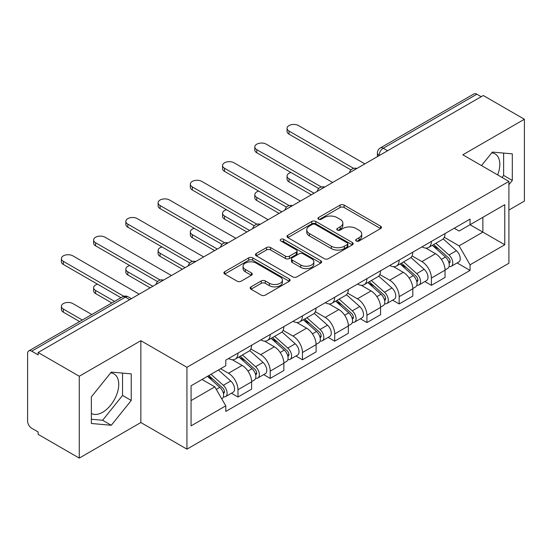 <?xml version="1.0" encoding="UTF-8"?>
<svg xmlns="http://www.w3.org/2000/svg" width="552" height="552" viewBox="0 0 552 552"><rect width="100%" height="100%" fill="white"/><g stroke="black" fill="none" stroke-linecap="round" stroke-linejoin="round"><path stroke-width="0.83" d="M356.24 240.982A2.008 1.159 0 0 0 359.083 240.982L380.632 228.542A2.87 1.656 0 0 0 381.473 227.369A2.87 1.656 0 0 0 380.632 226.196L344.124 205.116A2.87 1.656 0 0 0 340.066 205.116L318.511 217.557A2.008 1.159 0 0 0 317.924 218.378A2.008 1.159 0 0 0 318.511 219.199A2.008 1.159 0 0 0 321.354 219.199L324.141 217.591A9.177 5.299 0 0 1 337.12 217.591L340.163 219.344A9.177 5.299 0 0 1 342.854 223.091A9.177 5.299 0 0 1 340.163 226.837L337.375 228.452A2.008 1.159 0 0 0 336.789 229.273A2.008 1.159 0 0 0 337.375 230.087A2.008 1.159 0 0 0 340.218 230.087L343.006 228.48A9.177 5.299 0 0 1 355.985 228.48L359.028 230.239A9.177 5.299 0 0 1 361.719 233.986A9.177 5.299 0 0 1 359.028 237.733L356.24 239.34A2.008 1.159 0 0 0 355.654 240.161A2.008 1.159 0 0 0 356.24 240.982L356.24 239.34M491.722 152.883A22.798 13.158 -60 0 1 495.089 153.911A22.798 13.158 -60 0 1 497.642 174.915M110.648 372.89A22.798 13.158 -60 0 1 114.016 373.925A22.798 13.158 -60 0 1 117.507 392.189A22.798 13.158 -60 0 1 102.617 412.282A22.798 13.158 -60 0 1 91.356 413.482M251.015 286.861A2.87 1.656 0 0 0 250.173 288.034A2.87 1.656 0 0 0 251.015 289.2L261.255 295.12A2.87 1.656 0 0 0 265.312 295.12L289.248 281.299A2.87 1.656 0 0 0 290.09 280.126A2.87 1.656 0 0 0 289.248 278.953L252.74 257.874A2.87 1.656 0 0 0 248.683 257.874L224.747 271.694A2.87 1.656 0 0 0 223.905 272.867A2.87 1.656 0 0 0 224.747 274.033L237.118 281.182A2.87 1.656 0 0 0 241.176 281.182L251.422 275.269A2.87 1.656 0 0 0 252.257 274.096A2.87 1.656 0 0 0 251.422 272.923L245.281 269.383A7.673 4.43 0 0 1 243.039 266.25A7.673 4.43 0 0 1 247.772 262.159A7.673 4.43 0 0 1 256.135 263.118L280.174 276.994A7.673 4.43 0 0 1 282.424 280.126A7.673 4.43 0 0 1 277.684 284.218A7.673 4.43 0 0 1 269.321 283.259L265.312 280.947A2.87 1.656 0 0 0 261.255 280.947L251.015 286.861L251.015 289.2M186.935 367.301L140.85 340.694L79.267 376.243L38.136 352.5L483.276 95.51L524.4 119.253L462.817 154.801L508.903 181.408L186.935 367.301L186.935 449.149L508.903 263.263L508.903 181.408M324.341 258.695A2.87 1.656 0 0 0 328.399 258.695L352.335 244.874A2.87 1.656 0 0 0 353.176 243.708A2.87 1.656 0 0 0 352.335 242.535L315.82 221.455A2.87 1.656 0 0 0 311.77 221.455L287.833 235.269A2.87 1.656 0 0 0 286.992 236.442A2.87 1.656 0 0 0 287.833 237.615L324.341 258.695M281.637 241.417A2.008 1.159 0 0 1 283.673 241.7L283.673 239.313L320.795 260.744A2.87 1.656 0 0 1 321.637 261.917A2.87 1.656 0 0 1 320.795 263.09L296.859 276.904A2.87 1.656 0 0 1 292.801 276.904L256.287 255.824L256.287 253.485A2.87 1.656 0 0 0 255.445 254.651A2.87 1.656 0 0 0 256.287 255.824M256.287 253.485L266.533 247.572A2.87 1.656 0 0 1 270.59 247.572L285.398 256.121A2.87 1.656 0 0 0 289.455 256.121L296.251 252.195A2.87 1.656 0 0 0 297.086 251.022A2.87 1.656 0 0 0 296.251 249.856L280.83 240.955A2.008 1.159 0 0 1 280.243 240.134A2.008 1.159 0 0 1 281.485 239.064A2.008 1.159 0 0 1 283.673 239.313M79.267 376.243L79.267 458.098L38.136 434.355L38.136 431.968L31.733 428.269A5.844 3.374 -120 0 1 27.6 421.107L27.6 353.577A5.844 3.374 -120 0 1 28.807 350.899L122.427 296.852A5.844 3.374 60 0 1 125.345 297.142L31.733 351.189A5.844 3.374 -120 0 0 28.807 350.899M508.903 210.05L524.4 201.1L524.4 119.253M79.267 458.098L140.85 422.542L186.935 449.149M38.136 352.5L38.136 354.888L31.733 351.189M387.594 150.751L383.254 148.24A5.844 3.374 60 0 0 380.335 147.95L473.947 93.902A5.844 3.374 60 0 1 476.866 94.192L383.254 148.24A5.844 3.374 120 0 0 379.12 155.402L379.12 155.636M481.206 96.697L476.866 94.192M431.402 241.424A13.441 7.762 60 0 1 428.621 247.462L442.262 239.589A13.441 7.762 -120 0 0 445.043 233.551M412.047 255.9L421.901 261.586A13.441 7.762 60 0 1 431.402 278.056L445.043 270.176A13.441 7.762 -120 0 0 435.535 253.713L425.778 248.076M445.043 270.176L445.043 277.456L431.402 285.329L424.867 281.554M428.621 247.462A13.441 7.762 60 0 1 422.004 246.854M431.402 278.056L431.402 285.329M399.165 260.04A13.441 7.762 60 0 1 396.384 266.071L410.019 258.198A13.441 7.762 -120 0 0 412.806 252.16M392.624 300.171L399.165 303.945L412.806 296.072L412.806 288.793A13.441 7.762 -120 0 0 403.298 272.329L393.535 266.692M396.384 266.071A13.441 7.762 60 0 1 389.767 265.464M379.81 274.517L389.664 280.202A13.441 7.762 60 0 1 399.165 296.665L399.165 303.945M366.928 278.65A13.441 7.762 60 0 1 364.147 284.687L377.782 276.807A13.441 7.762 -120 0 0 380.569 270.777M360.387 318.78L366.928 322.554L380.569 314.681L380.569 307.402A13.441 7.762 -120 0 0 371.061 290.938L361.298 285.301M364.147 284.687A13.441 7.762 60 0 1 357.523 284.08M347.574 293.126L357.42 298.811A13.441 7.762 60 0 1 366.928 315.282L366.928 322.554M334.691 297.266A13.441 7.762 60 0 1 331.904 303.296L345.545 295.423A13.441 7.762 -120 0 0 348.326 289.386M328.15 337.396L334.691 341.17L348.333 333.298L348.333 326.018A13.441 7.762 -120 0 0 338.825 309.555L329.061 303.917M331.904 303.296A13.441 7.762 60 0 1 325.287 302.689M315.33 311.742L325.183 317.428A13.441 7.762 60 0 1 334.691 333.891L334.691 341.17M302.455 315.875A13.441 7.762 60 0 1 299.667 321.913L313.308 314.033A13.441 7.762 -120 0 0 316.089 308.002M295.913 356.005L302.455 359.78L316.089 351.907L316.089 344.627A13.441 7.762 -120 0 0 306.588 328.164L296.824 322.527M299.667 321.913A13.441 7.762 60 0 1 293.05 321.305M283.093 330.351L292.946 336.037A13.441 7.762 60 0 1 302.455 352.507L302.455 359.78M270.211 334.491A13.441 7.762 60 0 1 267.43 340.522L281.072 332.649A13.441 7.762 -120 0 0 283.852 326.611M263.677 374.622L270.211 378.396L283.852 370.523L283.852 363.244A13.441 7.762 -120 0 0 274.344 346.78L264.587 341.143M267.43 340.522A13.441 7.762 60 0 1 260.813 339.915M250.856 348.967L260.71 354.653A13.441 7.762 60 0 1 270.211 371.116L270.211 378.396M237.974 353.101A13.441 7.762 60 0 1 235.193 359.138L248.828 351.258A13.441 7.762 -120 0 0 251.615 345.228M231.433 393.231L237.974 397.005L251.615 389.132L251.615 381.853A13.441 7.762 -120 0 0 242.107 365.389L232.344 359.752M235.193 359.138A13.441 7.762 60 0 1 228.576 358.531M220.614 368.729L228.466 373.262A13.441 7.762 60 0 1 237.974 389.733L237.974 397.005M454.241 228.238L459.098 231.047L504.769 204.675L482.862 217.322L482.862 232.116L459.098 245.84L444.284 237.291M191.068 400.586L214.832 386.869L225.782 405.837L191.068 425.882L191.068 385.793L225.782 365.748L225.782 360.139L470.049 219.116L470.049 224.719L504.769 244.764L470.049 264.808L459.098 245.84M504.769 204.675L504.769 244.764M225.782 405.837L225.782 411.447L470.049 270.418L470.049 264.808M508.903 184.692L512.311 180.449L512.311 153.856L492.37 152.076L481.503 165.593M140.85 340.694L140.85 422.542M91.356 423.487L111.297 425.268L131.238 400.462L131.238 373.87L111.297 372.089L91.356 396.895L91.356 423.487M214.832 386.869L202.018 379.466M457.104 262.945L470.049 270.418M502.023 177.44L503.631 175.439L503.631 153.083M503.631 175.439L512.311 180.449M91.356 419.251L102.617 420.258L122.558 395.446L122.558 373.097M102.617 420.258L111.297 425.268M122.558 395.446L131.238 400.462M357.041 241.265L359.028 240.12A9.177 5.299 0 0 0 361.719 236.373L361.719 233.986M342.854 223.091L342.854 225.478A9.177 5.299 0 0 1 340.163 229.225L338.176 230.377M380.597 228.562L344.124 207.504A2.87 1.656 0 0 0 340.066 207.504L319.311 219.482M352.3 244.895L315.82 223.843A2.87 1.656 0 0 0 311.77 223.843L287.868 237.636M347.263 244.522A2.008 1.159 0 0 0 347.85 243.708A2.008 1.159 0 0 0 347.263 242.887L315.213 224.381A2.008 1.159 0 0 0 312.377 224.381L309.43 226.078A9.177 5.299 0 0 0 306.746 229.825A9.177 5.299 0 0 0 309.43 233.572L331.338 246.22A9.177 5.299 0 0 0 344.324 246.22L347.263 244.522L347.263 246.91A2.008 1.159 0 0 0 347.85 246.088L347.85 243.708M306.746 229.825L306.746 232.213A9.177 5.299 0 0 0 309.43 235.959L309.43 233.572M347.263 246.91L344.324 248.607A9.177 5.299 0 0 1 331.338 248.607L309.43 235.959M256.328 255.845L266.533 249.952L266.533 247.572M297.086 251.022L297.086 253.409A2.87 1.656 0 0 1 296.251 254.582L289.455 258.502A2.87 1.656 0 0 1 285.398 258.502L270.59 249.952A2.87 1.656 0 0 0 266.533 249.952M283.673 241.7L320.753 263.111M300.764 264.988A7.673 4.43 0 0 0 309.127 265.954A7.673 4.43 0 0 0 313.86 261.855A7.673 4.43 0 0 0 311.611 258.722L303.145 253.837A2.87 1.656 0 0 0 299.087 253.837L292.291 257.756A2.87 1.656 0 0 0 291.456 258.929A2.87 1.656 0 0 0 292.291 260.102L300.764 264.988L300.764 267.375A7.673 4.43 0 0 0 309.127 268.334A7.673 4.43 0 0 0 313.86 264.242L313.86 261.855M291.456 258.929L291.456 261.317A2.87 1.656 0 0 0 292.291 262.49L292.291 260.102M300.764 267.375L292.291 262.49M282.424 280.126L282.424 282.514A7.673 4.43 0 0 1 277.684 286.605A7.673 4.43 0 0 1 269.321 285.646L265.312 283.335A2.87 1.656 0 0 0 261.255 283.335L251.05 289.227M243.039 266.25L243.039 268.638A7.673 4.43 0 0 0 245.281 271.77L245.281 269.383M251.381 275.289L245.281 271.77M289.213 281.32L252.74 260.261A2.87 1.656 0 0 0 248.683 260.261L224.781 274.061M432.34 245.316L445.471 257.039A7.307 4.216 60 0 1 447.769 268.334L445.043 269.907M432.685 245.626L438.868 249.193M290.973 172.514A6.721 3.878 -0 0 0 287.054 176.04A6.721 3.878 -0 0 0 289.02 178.786L314.026 193.221M433.665 244.55L448.279 257.591A3.505 2.022 60 0 1 449.383 263.014A3.505 2.022 60 0 1 449.059 263.145M435.852 243.287L448.99 255.01A7.307 4.216 60 0 1 451.281 266.305A7.307 4.216 60 0 1 449.073 266.54M443.173 238.885L456.428 250.712A7.307 4.216 60 0 1 458.719 262.014L451.281 266.305M311.335 194.773L289.02 181.891A6.721 3.878 180 0 1 287.054 179.145L287.054 176.04M350.968 169.926L289.02 134.164A6.721 3.878 180 0 1 287.054 131.417L287.054 128.319A6.721 3.878 -0 0 0 289.02 131.059L353.639 168.367M364.865 163.875L298.528 125.573A6.721 3.878 -0 0 0 291.201 124.731A6.721 3.878 -0 0 0 287.054 128.319M400.096 263.925L413.234 275.648A7.307 4.216 60 0 1 415.532 286.943L412.806 288.523M400.448 264.235L406.631 267.81M258.729 191.13A6.721 3.878 -0 0 0 254.81 194.656A6.721 3.878 -0 0 0 256.783 197.402L281.782 211.837M401.421 263.159L416.042 276.207A3.505 2.022 60 0 1 417.139 281.63A3.505 2.022 60 0 1 416.822 281.755M403.615 261.896L416.746 273.619A7.307 4.216 60 0 1 419.044 284.922A7.307 4.216 60 0 1 416.836 285.156M410.936 257.501L424.191 269.328A7.307 4.216 60 0 1 426.482 280.623L419.044 284.922M279.098 213.389L256.783 200.5A6.721 3.878 180 0 1 254.81 197.754L254.81 194.656M367.86 282.541L380.997 294.264A7.307 4.216 60 0 1 383.288 305.56L380.563 307.133M368.212 282.852L374.394 286.419M226.492 209.739A6.721 3.878 -0 0 0 222.573 213.265A6.721 3.878 -0 0 0 224.54 216.011L249.545 230.446M369.184 281.775L383.806 294.816A3.505 2.022 60 0 1 384.903 300.24A3.505 2.022 60 0 1 384.585 300.371M371.372 280.513L384.509 292.236A7.307 4.216 60 0 1 386.807 303.531A7.307 4.216 60 0 1 384.599 303.766M378.7 276.11L391.948 287.937A7.307 4.216 60 0 1 394.245 299.239L386.807 303.531M246.861 231.999L224.54 219.116A6.721 3.878 180 0 1 222.573 216.37L222.573 213.265M318.732 188.542L256.783 152.773A6.721 3.878 180 0 1 254.81 150.034L254.81 146.929A6.721 3.878 -0 0 0 256.783 149.675L321.395 186.983M332.621 182.484L266.285 144.182A6.721 3.878 -0 0 0 258.964 143.347A6.721 3.878 -0 0 0 254.81 146.929M286.488 207.152L224.54 171.389A6.721 3.878 180 0 1 222.573 168.643L222.573 165.545A6.721 3.878 -0 0 0 224.54 168.284L289.158 205.592M300.385 201.1L234.048 162.799A6.721 3.878 -0 0 0 226.72 161.957A6.721 3.878 -0 0 0 222.573 165.545M335.623 301.15L348.76 312.874A7.307 4.216 60 0 1 351.051 324.169L348.326 325.749M335.968 301.461L342.157 305.035M194.256 228.355A6.721 3.878 -0 0 0 190.337 231.881A6.721 3.878 -0 0 0 192.303 234.628L217.309 249.062M336.948 300.385L351.562 313.432A3.505 2.022 60 0 1 352.666 318.856A3.505 2.022 60 0 1 352.348 318.98M339.135 299.122L352.273 310.845A7.307 4.216 60 0 1 354.563 322.14A7.307 4.216 60 0 1 352.362 322.375M346.463 294.727L359.711 306.553A7.307 4.216 60 0 1 362.008 317.848L354.563 322.14M214.624 250.615L192.303 237.726A6.721 3.878 180 0 1 190.337 234.98L190.337 231.881M303.386 319.767L316.524 331.49A7.307 4.216 60 0 1 318.815 342.785L316.089 344.358M303.731 320.077L309.913 323.644M162.019 246.965A6.721 3.878 -0 0 0 158.1 250.491A6.721 3.878 -0 0 0 160.066 253.237L185.072 267.672M304.711 319.001L319.325 332.042A3.505 2.022 60 0 1 320.429 337.465A3.505 2.022 60 0 1 320.105 337.596M306.898 317.738L320.036 329.461A7.307 4.216 60 0 1 322.327 340.757A7.307 4.216 60 0 1 320.119 340.991M314.219 313.336L327.474 325.162A7.307 4.216 60 0 1 329.765 336.458L322.327 340.757M182.381 269.224L160.066 256.342A6.721 3.878 180 0 1 158.1 253.596L158.1 250.491M271.149 338.376L284.28 350.099A7.307 4.216 60 0 1 286.578 361.394L283.852 362.968M271.494 338.686L277.677 342.261M129.782 265.581A6.721 3.878 -0 0 0 125.856 269.107A6.721 3.878 -0 0 0 127.829 271.853L152.835 286.288M272.474 337.61L287.088 350.658A3.505 2.022 60 0 1 288.192 356.081A3.505 2.022 60 0 1 287.868 356.206M274.661 336.347L287.799 348.07A7.307 4.216 60 0 1 290.09 359.366A7.307 4.216 60 0 1 287.882 359.6M281.982 331.952L295.237 343.779A7.307 4.216 60 0 1 297.528 355.074L290.09 359.366M150.144 287.84L127.829 274.951A6.721 3.878 180 0 1 125.856 272.205L125.856 269.107M254.251 225.768L192.303 189.998A6.721 3.878 180 0 1 190.337 187.259L190.337 184.154A6.721 3.878 -0 0 0 192.303 186.9L256.921 224.209M268.148 219.71L201.811 181.408A6.721 3.878 -0 0 0 194.483 180.573A6.721 3.878 -0 0 0 190.337 184.154M222.014 244.377L160.066 208.615A6.721 3.878 180 0 1 158.1 205.868L158.1 202.77A6.721 3.878 -0 0 0 160.066 205.51L224.685 242.818M235.911 238.319L169.574 200.024A6.721 3.878 -0 0 0 162.247 199.182A6.721 3.878 -0 0 0 158.1 202.77M189.778 262.993L127.829 227.224A6.721 3.878 180 0 1 125.856 224.485L125.856 221.38A6.721 3.878 -0 0 0 127.829 224.126L192.448 261.434M203.667 256.935L137.331 218.633A6.721 3.878 -0 0 0 130.01 217.792A6.721 3.878 -0 0 0 125.856 221.38M238.906 356.992L252.043 368.708A7.307 4.216 60 0 1 254.341 380.011L251.608 381.584M239.257 357.303L245.44 360.87M97.538 284.19A6.721 3.878 -0 0 0 93.619 287.716A6.721 3.878 -0 0 0 95.593 290.462L114.54 301.406M240.23 356.226L254.851 369.267A3.505 2.022 60 0 1 255.949 374.691A3.505 2.022 60 0 1 255.631 374.815M242.418 354.964L255.555 366.687A7.307 4.216 60 0 1 257.853 377.982A7.307 4.216 60 0 1 255.645 378.217M249.745 350.561L263 362.388A7.307 4.216 60 0 1 265.291 373.683L257.853 377.982M111.856 302.958L95.593 293.567A6.721 3.878 180 0 1 93.619 290.821L93.619 287.716M157.541 281.603L95.593 245.84A6.721 3.878 180 0 1 93.619 243.094L93.619 239.996A6.721 3.878 -0 0 0 95.593 242.735L160.204 280.043M171.43 275.545L105.094 237.25A6.721 3.878 -0 0 0 97.773 236.408A6.721 3.878 -0 0 0 93.619 239.996M207.469 376.319L219.806 387.325A7.307 4.216 60 0 1 222.097 398.62L221.738 398.834M207.593 376.25L213.203 379.479M91.811 314.53L72.857 303.586A6.721 3.878 -0 0 0 65.529 302.744A6.721 3.878 -0 0 0 61.382 306.332A6.721 3.878 -0 0 0 63.349 309.072L82.303 320.015M208.801 375.553L222.615 387.883A3.505 2.022 60 0 1 223.712 393.307A3.505 2.022 60 0 1 223.394 393.431M210.988 374.291L223.318 385.296A7.307 4.216 60 0 1 225.609 396.591A7.307 4.216 60 0 1 223.408 396.826M218.426 369.999L230.757 381.004A7.307 4.216 60 0 1 233.054 392.299L225.609 396.591M79.619 321.568L63.349 312.177A6.721 3.878 180 0 1 61.382 309.43L61.382 306.332M120.95 297.707L63.349 264.449A6.721 3.878 180 0 1 61.382 261.71L61.382 258.605A6.721 3.878 -0 0 0 63.349 261.351L123.834 296.272M139.194 294.161L72.857 255.859A6.721 3.878 -0 0 0 65.529 255.017A6.721 3.878 -0 0 0 61.382 258.605M379.327 155.519L379.12 155.402A5.844 3.374 0 0 1 377.409 153.014L377.409 156.63M270.211 371.116L283.852 363.244M302.455 352.507L316.089 344.627M334.691 333.891L348.333 326.018M366.928 315.282L380.569 307.402M399.165 296.665L412.806 288.793M237.974 389.733L251.615 381.853M228.466 373.262L242.107 365.389M260.71 354.653L274.344 346.78M292.946 336.037L306.588 328.164M325.183 317.428L338.825 309.555M357.42 298.811L371.061 290.938M389.664 280.202L403.298 272.329M421.901 261.586L435.535 253.713M356.44 168.733A5.844 3.374 120 0 0 353.86 170.223M324.203 187.349A5.844 3.374 120 0 0 321.623 188.839M291.96 205.958A5.844 3.374 120 0 0 289.379 207.448M259.723 224.574A5.844 3.374 120 0 0 257.142 226.065M227.486 243.184A5.844 3.374 120 0 0 224.905 244.674M195.249 261.8A5.844 3.374 120 0 0 192.669 263.29M163.012 280.409A5.844 3.374 120 0 0 160.432 281.899M129.685 299.646L125.345 297.142A5.844 3.374 120 0 1 128.271 296.852A5.844 5.844 0 0 0 122.427 296.852M359.028 240.12L359.028 237.733M337.375 230.087L337.375 228.452M340.163 229.225L340.163 226.837M318.511 219.199L318.511 217.557M340.066 207.504L340.066 205.116M344.124 207.504L344.124 205.116M380.632 228.542L380.632 226.196M287.833 237.615L287.833 235.269M311.77 223.843L311.77 221.455M315.82 223.843L315.82 221.455M352.335 244.874L352.335 242.535M331.338 248.607L331.338 246.22M344.324 248.607L344.324 246.22M270.59 249.952L270.59 247.572M285.398 258.502L285.398 256.121M289.455 258.502L289.455 256.121M296.251 254.582L296.251 252.195M320.795 263.09L320.795 260.744M261.255 283.335L261.255 280.947M265.312 283.335L265.312 280.947M269.321 285.646L269.321 283.259M251.422 275.269L251.422 272.923M224.747 274.033L224.747 271.694M248.683 260.261L248.683 257.874M252.74 260.261L252.74 257.874M289.248 281.299L289.248 278.953M445.471 257.039L441.379 259.399M450.108 261.413L448.79 262.172M456.428 250.712L448.99 255.01M289.02 181.891L289.02 178.786M289.02 131.059L289.02 134.164M413.234 275.648L409.142 278.015M417.871 280.023L416.553 280.782M424.191 269.328L416.746 273.619M256.783 200.5L256.783 197.402M380.997 294.264L376.899 296.624M385.634 298.632L384.316 299.398M391.948 287.937L384.509 292.236M224.54 219.116L224.54 216.011M256.783 149.675L256.783 152.773M224.54 168.284L224.54 171.389M348.76 312.874L344.662 315.24M353.39 317.248L352.072 318.007M359.711 306.553L352.273 310.845M192.303 237.726L192.303 234.628M316.524 331.49L312.425 333.85M321.154 335.857L319.836 336.623M327.474 325.162L320.036 329.461M160.066 256.342L160.066 253.237M284.28 350.099L280.188 352.466M288.917 354.474L287.599 355.233M295.237 343.779L287.799 348.07M127.829 274.951L127.829 271.853M192.303 186.9L192.303 189.998M160.066 205.51L160.066 208.615M127.829 224.126L127.829 227.224M252.043 368.708L247.952 371.075M256.68 373.083L255.362 373.849M263 362.388L255.555 366.687M95.593 293.567L95.593 290.462M95.593 242.735L95.593 245.84M219.806 387.325L216.274 389.367M224.436 391.699L223.125 392.458M230.757 381.004L223.318 385.296M63.349 312.177L63.349 309.072M63.349 261.351L63.349 264.449M356.937 168.45A5.844 5.844 0 0 0 349.437 172.776M324.7 187.059A5.844 5.844 0 0 0 317.2 191.392M292.457 205.675A5.844 5.844 0 0 0 284.956 210.001M260.22 224.284A5.844 5.844 0 0 0 252.719 228.618M227.983 242.901A5.844 5.844 0 0 0 220.483 247.227M195.746 261.51A5.844 5.844 0 0 0 188.246 265.843M163.509 280.126A5.844 5.844 0 0 0 156.009 284.452M131.397 298.66L128.271 296.852M380.335 147.95A5.844 5.844 0 0 0 377.409 153.014"/></g></svg>
